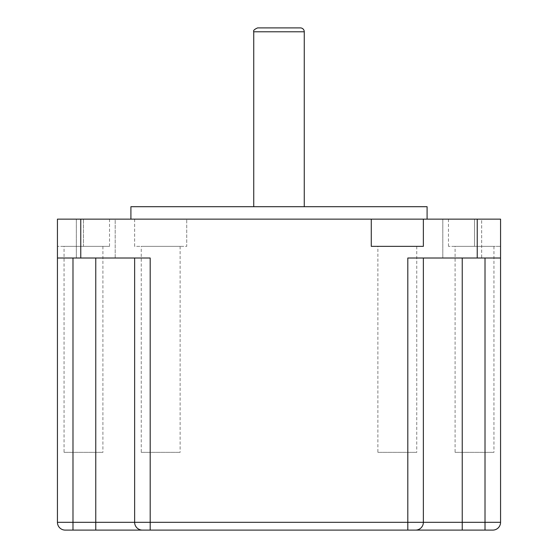 <?xml version="1.0" encoding="UTF-8"?>
<svg xmlns="http://www.w3.org/2000/svg" width="558" height="558" viewBox="0 0 558 558"><rect width="100%" height="100%" fill="white"/><g stroke="black" fill="none" stroke-linecap="round" stroke-linejoin="round"><path stroke-width="0.42" stroke-dasharray="2.79 2.09" d="M257.622 27.9L300.378 27.9M253.737 206.704L304.263 206.704L253.737 206.704M134.638 258.012L134.638 522.323L134.638 258.012L95.767 258.012L150.186 258.012L134.638 258.012L134.638 522.323A7.777 7.777 0 0 0 142.409 530.1A7.777 7.777 0 0 1 134.638 522.323A7.777 7.777 0 0 0 142.409 530.1L65.216 530.1A7.777 7.777 0 0 1 57.439 522.323L134.638 522.323A7.777 7.777 0 0 0 142.409 530.1A7.777 7.777 0 0 1 134.638 522.323L423.362 522.323L423.362 258.012L423.362 522.323L423.362 258.012L462.233 258.012L423.362 258.012M492.784 530.1A7.777 7.777 0 0 0 500.561 522.323A7.777 7.777 0 0 1 492.784 530.1L415.591 530.1A7.777 7.777 0 0 0 423.362 522.323L500.561 522.323L500.561 258.012L462.233 258.012L500.561 258.012L500.561 219.141L500.561 246.35L500.561 219.141L134.631 219.141L134.631 246.35L186.721 246.35L186.721 219.141L186.721 246.35L134.631 246.35M415.591 530.1A7.777 7.777 0 0 0 423.362 522.323A7.777 7.777 0 0 1 415.591 530.1A7.777 7.777 0 0 0 423.362 522.323A7.777 7.777 0 0 1 415.591 530.1L150.186 530.1L150.186 258.012L57.439 258.012L57.439 522.323M80.764 258.012L80.764 219.141L134.631 219.141M500.561 258.012L407.814 258.012L407.814 530.1M57.439 258.012L72.986 258.012L57.439 258.012L57.439 219.141L57.439 246.35L57.439 219.141L109.528 219.141L80.764 219.141M72.986 258.012L95.767 258.012L72.986 258.012L72.986 530.1M141.244 452.357L180.115 452.357L141.244 452.357L141.244 246.35L180.115 246.35L141.244 246.35M455.084 452.357L493.949 452.357L455.084 452.357L455.084 246.35L493.949 246.35L455.084 246.35M64.051 452.357L102.916 452.357L64.051 452.357L64.051 246.35L102.916 246.35L64.051 246.35M377.885 452.357L416.756 452.357L377.885 452.357L377.885 246.35L416.756 246.35L377.885 246.35M481.666 258.012L442.801 258.012L481.666 258.012L481.666 219.141L442.801 219.141L481.666 219.141L442.801 219.141L481.666 219.141L481.666 258.012L442.801 258.012L481.666 258.012M427.093 206.704L130.907 206.704M130.907 219.141L427.093 219.141L130.907 219.141M115.199 258.012L115.199 219.141L76.334 219.141L115.199 219.141L76.334 219.141L115.199 219.141L115.199 258.012L76.334 258.012L115.199 258.012M474.516 219.141L500.561 219.141L448.472 219.141L474.516 219.141L474.516 246.35L448.472 246.35L500.561 246.35L474.516 246.35L474.516 219.141M83.484 246.35L57.439 246.35L109.528 246.35L83.484 246.35L83.484 219.141L83.484 246.35M371.279 219.141L371.279 246.35L423.362 246.35L423.362 219.141M304.263 31.785L253.737 31.785M95.767 530.1L95.767 258.012M485.014 530.1L485.014 258.012M462.233 530.1L462.233 258.012M477.236 258.012L477.236 219.141M134.638 219.141L134.638 246.35M180.115 246.35L180.115 452.357M493.949 246.35L493.949 452.357M102.916 246.35L102.916 452.357M416.756 246.35L416.756 452.357M76.334 258.012L76.334 219.141L76.334 258.012M442.801 258.012L442.801 219.141L442.801 258.012M109.528 219.141L109.528 246.35M448.472 219.141L448.472 246.35"/><path stroke-width="0.84" d="M304.263 31.785A3.885 3.885 0 0 0 300.378 27.9L257.622 27.9C254.378 29.295 253.081 30.592 253.737 31.785L304.263 31.785L304.263 206.704M253.737 206.704L253.737 31.785M65.216 530.1L415.591 530.1A7.777 7.777 0 0 0 423.362 522.323L57.439 522.323A7.777 7.777 0 0 0 65.216 530.1A7.777 7.777 0 0 1 57.439 522.323L57.439 219.141L423.362 219.141L423.362 246.35L371.279 246.35L371.279 219.141M57.439 258.012L150.186 258.012L150.186 530.1L142.409 530.1A7.777 7.777 0 0 1 134.638 522.323L134.638 258.012M415.591 530.1L492.784 530.1A7.777 7.777 0 0 0 500.561 522.323L423.362 522.323L423.362 258.012M407.814 530.1L407.814 258.012L500.561 258.012L500.561 522.323M500.561 258.012L500.561 219.141L423.362 219.141M130.907 219.141L130.907 206.704L427.093 206.704L427.093 219.141M72.986 530.1L72.986 258.012M95.767 530.1L95.767 258.012M142.409 530.1A7.777 7.777 0 0 1 134.638 522.323M462.233 530.1L462.233 258.012M485.014 530.1L485.014 258.012M477.236 258.012L477.236 219.141M80.764 258.012L80.764 219.141"/></g></svg>
